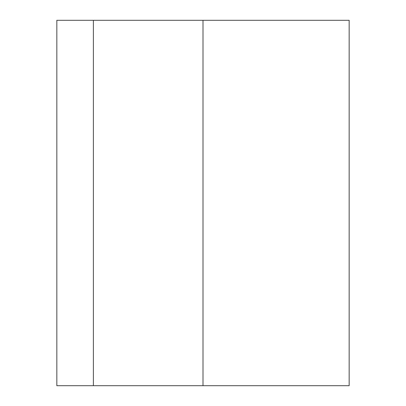 <?xml version="1.0" encoding="UTF-8"?>
<svg xmlns="http://www.w3.org/2000/svg" width="406" height="406" viewBox="0 0 406 406"><rect width="100%" height="100%" fill="white"/><g stroke="black" fill="none" stroke-linecap="round" stroke-linejoin="round"><path stroke-width="0.61" d="M93.38 385.7L349.16 385.7L349.16 20.3L56.84 20.3L56.84 385.7L93.38 385.7L93.38 20.3M203 385.7L203 20.3"/></g></svg>
